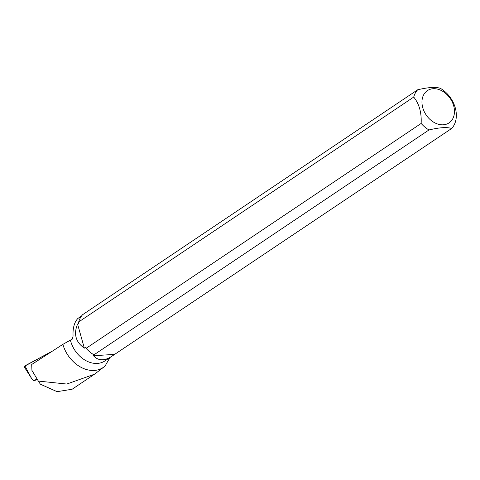 <?xml version="1.0" encoding="UTF-8"?>
<svg xmlns="http://www.w3.org/2000/svg" width="480" height="480" viewBox="0 0 480 480"><rect width="100%" height="100%" fill="white"/><g stroke="black" fill="none" stroke-linecap="round" stroke-linejoin="round"><path stroke-width="0.72" d="M37.038 378.978L33.552 380.85L37.374 379.524M33.552 380.85L31.494 378.312L24 366.528L52.53 351.036L24.924 365.85L24.63 366.42L25.128 366.246M109.914 357.552L105.162 365.91A29.754 22.356 -123.9 0 1 104.748 366.276A29.754 22.356 -123.9 0 1 62.874 344.364L31.716 364.482L31.938 370.428L38.34 381.078L66.762 384.054L94.614 374.166L104.406 366.576M428.964 129.96L93.954 354.834A25.914 19.47 -123.9 0 1 86.13 348.312L421.14 123.444A25.914 19.47 56.1 0 0 428.964 129.96C439.572 127.434 447.138 126.942 451.644 128.502A25.914 19.47 56.1 0 0 440.352 88.326C435.84 86.778 428.274 87.264 417.672 89.79A25.914 19.47 56.1 0 0 413.724 97.068L78.714 321.936A25.914 19.47 -123.9 0 1 82.662 314.658L417.672 89.79M451.644 128.502L111.45 356.526C104.196 361.116 98.202 360.852 93.474 355.74L94.566 355.008L93.954 354.834M86.13 348.312L85.458 347.418L84.342 348.168C75.708 342.12 73.446 334.086 77.568 324.06L78.678 323.31L78.714 321.936M81.546 315.996L77.832 318.486C74.262 322.374 72.672 328.266 73.068 336.162L72.384 339.03L62.874 344.364M111.45 356.526L104.862 360.948A25.266 18.984 -123.9 0 1 70.458 340.338M453.654 105.762A19.428 14.592 56.1 0 0 437.772 89.19A19.428 14.592 56.1 0 0 422.526 97.704A19.428 14.592 56.1 0 0 438.66 124.326A19.428 14.592 56.1 0 0 453.654 105.762M421.14 123.444C421.68 112.638 419.214 103.848 413.724 97.068M84.342 348.168L77.568 324.06M114.228 354.402L93.474 355.74M93.666 374.784L72.132 389.244L57.084 391.674L40.374 384.204L38.34 381.078M24.924 365.85L31.494 378.312M104.748 366.276L104.082 366.858"/></g></svg>
